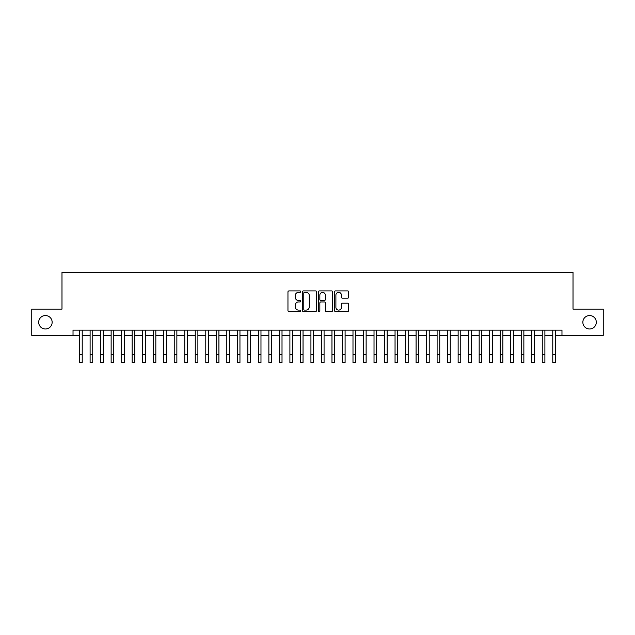 <?xml version="1.0" encoding="UTF-8"?>
<svg xmlns="http://www.w3.org/2000/svg" width="635" height="635" viewBox="0 0 635 635"><rect width="100%" height="100%" fill="white"/><g stroke="black" fill="none" stroke-linecap="round" stroke-linejoin="round"><path stroke-width="0.95" d="M300.673 291.632A0.722 0.722 0 0 0 299.95 290.909L288.988 290.909A1.032 1.032 0 0 0 287.957 291.941L287.957 310.515A1.032 1.032 0 0 0 288.988 311.547L299.95 311.547A0.722 0.722 0 0 0 300.673 310.825A0.722 0.722 0 0 0 299.95 310.102L298.537 310.102A3.302 3.302 0 0 1 295.235 306.8L295.235 305.252A3.302 3.302 0 0 1 298.537 301.95L299.95 301.95A0.722 0.722 0 0 0 300.673 301.228A0.722 0.722 0 0 0 299.95 300.506L298.537 300.506A3.302 3.302 0 0 1 295.235 297.204L295.235 295.656A3.302 3.302 0 0 1 298.537 292.354L299.95 292.354A0.722 0.722 0 0 0 300.673 291.632M582.851 322.255A6.731 6.731 0 0 0 589.582 328.986A6.731 6.731 0 0 0 596.313 322.255A6.731 6.731 0 0 0 589.582 315.531A6.731 6.731 0 0 0 582.851 322.255M38.687 322.255A6.731 6.731 0 0 0 45.418 328.986A6.731 6.731 0 0 0 52.149 322.255A6.731 6.731 0 0 0 45.418 315.531A6.731 6.731 0 0 0 38.687 322.255M347.662 298.18A1.032 1.032 0 0 0 348.694 297.148L348.694 291.941A1.032 1.032 0 0 0 347.662 290.909L335.486 290.909A1.032 1.032 0 0 0 334.454 291.941L334.454 310.515A1.032 1.032 0 0 0 335.486 311.547L347.662 311.547A1.032 1.032 0 0 0 348.694 310.515L348.694 304.221A1.032 1.032 0 0 0 347.662 303.189L342.455 303.189A1.032 1.032 0 0 0 341.424 304.221L341.424 307.34A2.762 2.762 0 0 1 338.661 310.102A2.762 2.762 0 0 1 335.899 307.34L335.899 295.116A2.762 2.762 0 0 1 338.661 292.354A2.762 2.762 0 0 1 341.424 295.116L341.424 297.148A1.032 1.032 0 0 0 342.455 298.18L347.662 298.18M73.025 335.399L31.75 335.399L31.75 309.118L61.984 309.118L61.984 272.312L573.016 272.312L573.016 309.118L603.25 309.118L603.25 335.399L561.975 335.399L561.975 330.144L73.025 330.144L73.025 335.399L79.597 335.399M316.595 291.941A1.032 1.032 0 0 0 315.563 290.909L303.387 290.909A1.032 1.032 0 0 0 302.355 291.941L302.355 310.515A1.032 1.032 0 0 0 303.387 311.547L315.563 311.547A1.032 1.032 0 0 0 316.595 310.515L316.595 291.941M319.437 290.909L331.613 290.909A1.032 1.032 0 0 1 332.645 291.941L332.645 310.515A1.032 1.032 0 0 1 331.613 311.547L326.406 311.547A1.032 1.032 0 0 1 325.374 310.515L325.374 302.982A1.032 1.032 0 0 0 324.334 301.95L320.881 301.95A1.032 1.032 0 0 0 319.849 302.982L319.849 310.825A0.722 0.722 0 0 1 319.127 311.547A0.722 0.722 0 0 1 318.405 310.825L318.405 291.941A1.032 1.032 0 0 1 319.437 290.909M82.225 335.399L90.106 335.399M92.742 335.399L100.624 335.399M103.251 335.399L111.141 335.399M113.768 335.399L121.658 335.399M124.285 335.399L132.167 335.399M134.803 335.399L142.684 335.399M145.312 335.399L153.202 335.399M155.829 335.399L163.719 335.399M166.346 335.399L174.228 335.399M176.863 335.399L184.745 335.399M187.373 335.399L195.262 335.399M197.89 335.399L205.78 335.399M208.407 335.399L216.289 335.399M218.916 335.399L226.806 335.399M229.433 335.399L237.323 335.399M239.951 335.399L247.84 335.399M250.468 335.399L258.35 335.399M260.977 335.399L268.867 335.399M271.494 335.399L279.384 335.399M282.011 335.399L289.901 335.399M292.529 335.399L300.411 335.399M303.038 335.399L310.928 335.399M313.555 335.399L321.445 335.399M324.072 335.399L331.962 335.399M334.589 335.399L342.471 335.399M345.099 335.399L352.989 335.399M355.616 335.399L363.506 335.399M366.133 335.399L374.023 335.399M376.65 335.399L384.532 335.399M387.159 335.399L395.049 335.399M397.677 335.399L405.567 335.399M408.194 335.399L416.084 335.399M418.711 335.399L426.593 335.399M429.22 335.399L437.11 335.399M439.737 335.399L447.627 335.399M450.255 335.399L458.137 335.399M460.772 335.399L468.654 335.399M471.281 335.399L479.171 335.399M481.798 335.399L489.688 335.399M492.315 335.399L500.197 335.399M502.833 335.399L510.715 335.399M513.342 335.399L521.232 335.399M523.859 335.399L531.749 335.399M534.376 335.399L542.258 335.399M544.894 335.399L552.775 335.399M555.403 335.399L561.975 335.399M304.522 292.354A0.722 0.722 0 0 0 303.8 293.076L303.8 309.38A0.722 0.722 0 0 0 304.522 310.102L306.014 310.102A3.302 3.302 0 0 0 309.316 306.8L309.316 295.656A3.302 3.302 0 0 0 306.014 292.354L304.522 292.354M325.374 295.164A2.762 2.762 0 0 0 322.612 292.402A2.762 2.762 0 0 0 319.849 295.164L319.849 299.474A1.032 1.032 0 0 0 320.881 300.506L324.334 300.506A1.032 1.032 0 0 0 325.374 299.474L325.374 295.164M79.597 354.806L82.225 354.806L82.225 362.688L79.597 362.688L79.597 330.144M82.225 354.806L82.225 330.144M90.106 354.806L92.742 354.806L92.742 362.688L90.106 362.688L90.106 330.144M92.742 354.806L92.742 330.144M100.624 354.806L103.251 354.806L103.251 362.688L100.624 362.688L100.624 330.144M103.251 354.806L103.251 330.144M111.141 354.806L113.768 354.806L113.768 362.688L111.141 362.688L111.141 330.144M113.768 354.806L113.768 330.144M121.658 354.806L124.285 354.806L124.285 362.688L121.658 362.688L121.658 330.144M124.285 354.806L124.285 330.144M132.167 354.806L134.803 354.806L134.803 362.688L132.167 362.688L132.167 330.144M134.803 354.806L134.803 330.144M142.684 354.806L145.312 354.806L145.312 362.688L142.684 362.688L142.684 330.144M145.312 354.806L145.312 330.144M153.202 354.806L155.829 354.806L155.829 362.688L153.202 362.688L153.202 330.144M155.829 354.806L155.829 330.144M163.719 354.806L166.346 354.806L166.346 362.688L163.719 362.688L163.719 330.144M166.346 354.806L166.346 330.144M174.228 354.806L176.863 354.806L176.863 362.688L174.228 362.688L174.228 330.144M176.863 354.806L176.863 330.144M184.745 354.806L187.373 354.806L187.373 362.688L184.745 362.688L184.745 330.144M187.373 354.806L187.373 330.144M195.262 354.806L197.89 354.806L197.89 362.688L195.262 362.688L195.262 330.144M197.89 354.806L197.89 330.144M205.78 354.806L208.407 354.806L208.407 362.688L205.78 362.688L205.78 330.144M208.407 354.806L208.407 330.144M216.289 354.806L218.916 354.806L218.916 362.688L216.289 362.688L216.289 330.144M218.916 354.806L218.916 330.144M226.806 354.806L229.433 354.806L229.433 362.688L226.806 362.688L226.806 330.144M229.433 354.806L229.433 330.144M237.323 354.806L239.951 354.806L239.951 362.688L237.323 362.688L237.323 330.144M239.951 354.806L239.951 330.144M247.84 354.806L250.468 354.806L250.468 362.688L247.84 362.688L247.84 330.144M250.468 354.806L250.468 330.144M258.35 354.806L260.977 354.806L260.977 362.688L258.35 362.688L258.35 330.144M260.977 354.806L260.977 330.144M268.867 354.806L271.494 354.806L271.494 362.688L268.867 362.688L268.867 330.144M271.494 354.806L271.494 330.144M279.384 354.806L282.011 354.806L282.011 362.688L279.384 362.688L279.384 330.144M282.011 354.806L282.011 330.144M289.901 354.806L292.529 354.806L292.529 362.688L289.901 362.688L289.901 330.144M292.529 354.806L292.529 330.144M300.411 354.806L303.038 354.806L303.038 362.688L300.411 362.688L300.411 330.144M303.038 354.806L303.038 330.144M310.928 354.806L313.555 354.806L313.555 362.688L310.928 362.688L310.928 330.144M313.555 354.806L313.555 330.144M321.445 354.806L324.072 354.806L324.072 362.688L321.445 362.688L321.445 330.144M324.072 354.806L324.072 330.144M331.962 354.806L334.589 354.806L334.589 362.688L331.962 362.688L331.962 330.144M334.589 354.806L334.589 330.144M342.471 354.806L345.099 354.806L345.099 362.688L342.471 362.688L342.471 330.144M345.099 354.806L345.099 330.144M352.989 354.806L355.616 354.806L355.616 362.688L352.989 362.688L352.989 330.144M355.616 354.806L355.616 330.144M363.506 354.806L366.133 354.806L366.133 362.688L363.506 362.688L363.506 330.144M366.133 354.806L366.133 330.144M374.023 354.806L376.65 354.806L376.65 362.688L374.023 362.688L374.023 330.144M376.65 354.806L376.65 330.144M384.532 354.806L387.159 354.806L387.159 362.688L384.532 362.688L384.532 330.144M387.159 354.806L387.159 330.144M395.049 354.806L397.677 354.806L397.677 362.688L395.049 362.688L395.049 330.144M397.677 354.806L397.677 330.144M405.567 354.806L408.194 354.806L408.194 362.688L405.567 362.688L405.567 330.144M408.194 354.806L408.194 330.144M416.084 354.806L418.711 354.806L418.711 362.688L416.084 362.688L416.084 330.144M418.711 354.806L418.711 330.144M426.593 354.806L429.22 354.806L429.22 362.688L426.593 362.688L426.593 330.144M429.22 354.806L429.22 330.144M437.11 354.806L439.737 354.806L439.737 362.688L437.11 362.688L437.11 330.144M439.737 354.806L439.737 330.144M447.627 354.806L450.255 354.806L450.255 362.688L447.627 362.688L447.627 330.144M450.255 354.806L450.255 330.144M458.137 354.806L460.772 354.806L460.772 362.688L458.137 362.688L458.137 330.144M460.772 354.806L460.772 330.144M468.654 354.806L471.281 354.806L471.281 362.688L468.654 362.688L468.654 330.144M471.281 354.806L471.281 330.144M479.171 354.806L481.798 354.806L481.798 362.688L479.171 362.688L479.171 330.144M481.798 354.806L481.798 330.144M489.688 354.806L492.315 354.806L492.315 362.688L489.688 362.688L489.688 330.144M492.315 354.806L492.315 330.144M500.197 354.806L502.833 354.806L502.833 362.688L500.197 362.688L500.197 330.144M502.833 354.806L502.833 330.144M510.715 354.806L513.342 354.806L513.342 362.688L510.715 362.688L510.715 330.144M513.342 354.806L513.342 330.144M521.232 354.806L523.859 354.806L523.859 362.688L521.232 362.688L521.232 330.144M523.859 354.806L523.859 330.144M531.749 354.806L534.376 354.806L534.376 362.688L531.749 362.688L531.749 330.144M534.376 354.806L534.376 330.144M542.258 354.806L544.894 354.806L544.894 362.688L542.258 362.688L542.258 330.144M544.894 354.806L544.894 330.144M552.775 354.806L555.403 354.806L555.403 362.688L552.775 362.688L552.775 330.144M555.403 354.806L555.403 330.144"/></g></svg>
